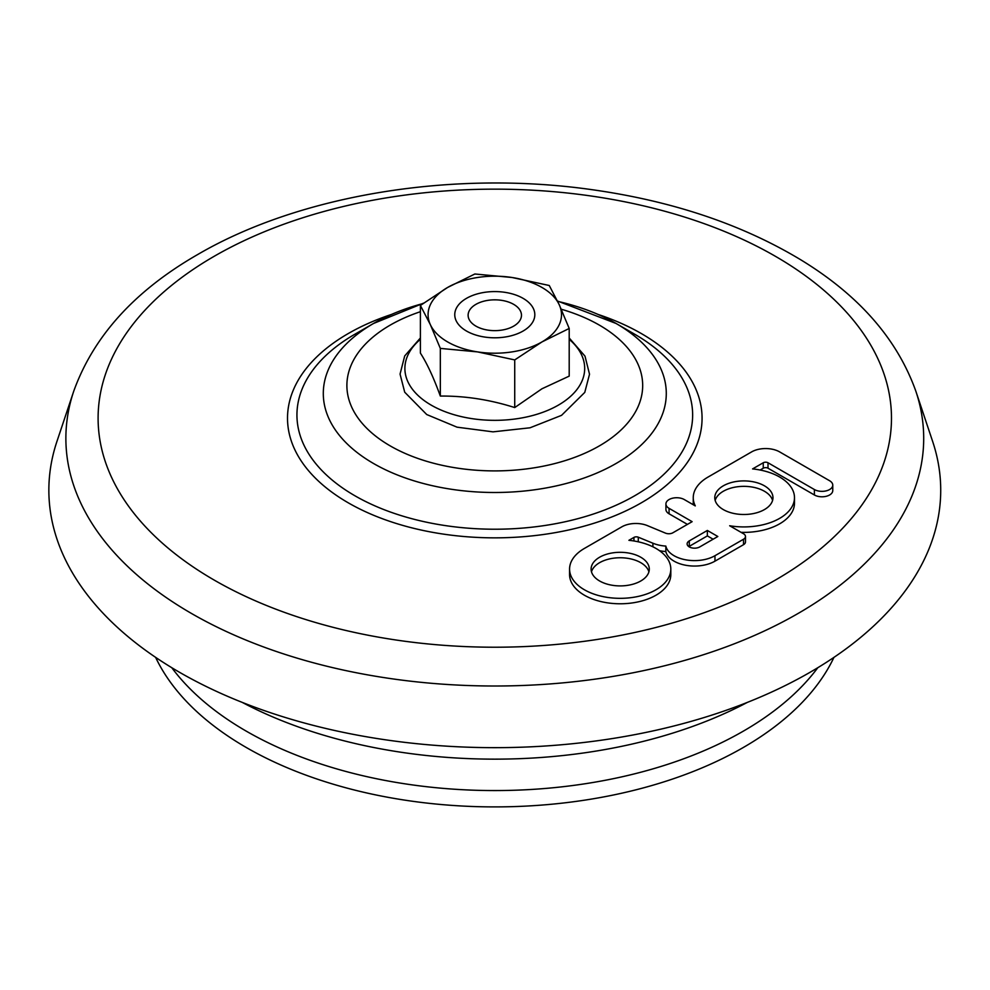 <?xml version="1.0" encoding="UTF-8"?>
<svg xmlns="http://www.w3.org/2000/svg" width="990" height="990" viewBox="0 0 990 990"><rect width="100%" height="100%" fill="white"/><g stroke="black" fill="none" stroke-linecap="round" stroke-linejoin="round"><path stroke-width="1.49" d="M440.327 348.393L477.526 351.896A66.714 38.511 0 0 0 541.963 341.934A66.714 38.511 0 0 0 559.226 304.722L549.264 285.504L512.053 277.497L474.854 273.995L447.616 287.459A66.714 38.511 0 0 0 430.353 324.658L440.327 348.393L440.327 396.062C433.682 377.697 427.036 363.38 420.391 353.096L420.391 305.44L430.353 324.658A66.714 38.511 0 0 0 477.526 351.896L514.726 359.914L514.726 407.571L541.963 388.773L569.201 376.126L569.201 328.457L559.226 304.722A66.714 38.511 0 0 0 512.053 277.497A66.714 38.511 0 0 0 447.616 287.459L420.391 305.44M514.726 407.571C489.926 399.688 465.127 395.851 440.327 396.062M514.726 359.914L541.963 341.934L569.201 328.457M466.488 331.031A40.021 23.104 0 0 0 523.091 331.031A40.021 23.104 0 0 0 523.091 298.349A40.021 23.104 0 0 0 466.488 298.349A40.021 23.104 0 0 0 466.488 331.031L466.488 331.031M747.326 702.405A373.577 215.684 180 0 1 242.253 702.405M817.814 667.705A351.561 202.975 180 0 1 246.201 731.115A351.561 202.975 180 0 1 171.777 667.705M833.951 657.372A351.561 202.975 180 0 1 246.201 747.45A351.561 202.975 180 0 1 155.628 657.372M475.93 326.131A26.68 15.407 180 0 1 475.918 304.351A26.68 15.407 180 0 1 513.662 304.351A26.68 15.407 180 0 1 513.662 326.131A26.68 15.407 180 0 1 475.93 326.131M659.476 550.675A27.25 15.729 0 0 0 665.837 551.529L665.837 546.084A28.92 16.706 0 0 0 685.216 559.721A28.92 16.706 0 0 0 714.966 555.712L743.515 539.241A6.732 3.886 0 0 0 745.482 536.493A6.732 3.886 0 0 0 743.515 533.746L729.667 525.752A50.626 29.23 0 0 0 794.487 497.698A50.626 29.23 0 0 0 752.586 468.914L763.253 462.763A3.366 1.943 180 0 1 768.005 462.763L814.386 489.53A10.766 6.212 0 0 0 826.118 490.879A10.766 6.212 0 0 0 832.763 485.137A10.766 6.212 0 0 0 829.608 480.744L779.662 451.91A19.849 11.459 0 0 0 751.596 451.91L708.073 477.044A50.626 29.23 0 0 0 693.248 497.698A50.626 29.23 0 0 0 695.277 505.902L684.288 499.554A10.766 6.212 0 0 0 672.557 498.205A10.766 6.212 0 0 0 665.923 503.947L665.923 509.392A10.766 6.212 0 0 0 669.067 513.798L687.419 524.391M693.248 497.698L693.248 503.155A50.626 29.23 0 0 0 693.322 504.776M760.11 470.027L763.253 468.208A3.366 1.943 180 0 1 768.005 468.208L814.386 494.975A10.766 6.212 0 0 0 826.118 496.324A10.766 6.212 0 0 0 832.763 490.582L832.763 485.137M741.052 532.335A50.626 29.23 0 0 0 794.487 503.155L794.487 497.698M665.837 551.529A28.92 16.706 0 0 0 685.216 565.166A28.92 16.706 0 0 0 714.966 561.169L743.515 544.686A6.732 3.886 0 0 0 745.482 541.938L745.482 536.493M665.923 503.947A10.766 6.212 0 0 0 669.067 508.34L692.134 521.668L672.878 532.781A5.717 3.304 180 0 1 665.552 533.152L647.237 525.554A19.849 11.459 0 0 0 621.819 526.841L584.397 548.435A50.626 29.23 0 0 0 569.572 569.101L569.572 574.547A50.626 29.23 0 0 0 620.198 603.776A50.626 29.23 0 0 0 670.812 574.547L670.812 569.101A50.626 29.23 0 0 0 628.91 540.317L633.947 537.409A3.366 1.943 180 0 1 638.278 537.199L652.905 543.213A27.25 15.729 0 0 0 665.837 546.084M772.584 500.433A29.094 16.793 0 0 0 743.874 486.35A29.094 16.793 0 0 0 715.164 500.433M648.908 571.824A29.094 16.793 0 0 0 640.765 562.679A29.094 16.793 0 0 0 611.288 558.558A29.094 16.793 0 0 0 591.488 571.824M713.109 539.216L707.355 535.899L689.288 546.332A7.4 4.269 0 0 0 688.817 546.629M915.936 391.458L932.642 441.429A445.933 257.45 180 0 1 703.878 717.614A445.933 257.45 180 0 1 179.475 672.26A445.933 257.45 180 0 1 56.937 441.429L73.644 391.458C93.382 336.365 134.702 290.738 197.604 254.579C299.822 194.807 452.183 170.107 590.349 189.449C671.406 200.685 741.51 224.111 800.663 259.739C858.862 295.169 897.299 339.075 915.936 391.458A428.918 247.636 180 0 1 695.896 657.1A428.918 247.636 180 0 1 191.503 613.478A428.918 247.636 180 0 1 73.644 391.458M717.824 536.493L699.744 546.925A7.4 4.269 180 0 1 691.688 547.854A7.4 4.269 180 0 1 687.122 543.906A7.4 4.269 180 0 1 689.288 540.886L707.355 530.454L717.824 536.493M707.355 535.899L707.355 530.454M640.765 557.234A29.094 16.793 180 0 1 649.291 569.101A29.094 16.793 180 0 1 620.198 585.907A29.094 16.793 180 0 1 591.104 569.101A29.094 16.793 180 0 1 609.06 553.583A29.094 16.793 180 0 1 640.765 557.234M723.294 509.578A29.094 16.793 180 0 1 714.78 497.698A29.094 16.793 180 0 1 743.874 480.905A29.094 16.793 180 0 1 772.967 497.698A29.094 16.793 180 0 1 754.999 513.216A29.094 16.793 180 0 1 723.294 509.578M569.572 569.101A50.626 29.23 0 0 0 620.198 598.331A50.626 29.23 0 0 0 670.812 569.101M420.391 339.31A89.904 51.901 -0 0 0 437.518 408.449A89.904 51.901 -0 0 0 558.36 405.133A89.904 51.901 -0 0 0 569.201 339.31M214.286 256.237A396.693 229.037 180 0 1 877.969 358.912A396.693 229.037 180 0 1 392.114 639.416A396.693 229.037 180 0 1 214.286 256.237M598.566 314.597A207.281 119.666 180 0 1 664.525 486.87A207.281 119.666 180 0 1 361.523 509.838A207.281 119.666 180 0 1 348.22 333.568A207.281 119.666 180 0 1 391.025 314.597M557.642 301.356A171.493 99.012 180 0 1 616.065 323.47L634.689 334.224A197.839 114.221 180 0 1 634.689 495.767A197.839 114.221 180 0 1 354.903 495.767A197.839 114.221 180 0 1 354.89 334.224A197.839 114.221 180 0 1 354.903 334.224L373.527 323.47A171.493 99.012 180 0 1 422.953 303.571M557.469 301.01L616.065 323.47A171.493 99.012 180 0 1 616.052 463.493A171.493 99.012 180 0 1 373.527 463.493A171.493 99.012 180 0 1 373.527 323.47L423.534 303.163M561.268 309.226A147.906 85.4 180 0 1 619.109 431.764A147.906 85.4 180 0 1 401.903 451.96A147.906 85.4 180 0 1 390.209 325.116A147.906 85.4 180 0 1 420.391 311.702M689.288 546.332L689.288 540.886M669.067 513.798L669.067 508.34M814.386 494.975L814.386 489.53M768.005 468.208L768.005 462.763M763.253 468.208L763.253 462.763M743.515 544.686L743.515 539.241M714.966 561.169L714.966 555.712M652.905 546.802L652.905 543.213M638.278 541.802L638.278 537.199M633.947 540.973L633.947 537.409M420.391 337.986L404.7 355.942L400.059 374.096L404.712 392.201L426.727 414.538L457.046 427.173L493.008 431.85L530.034 427.791L561.553 415.342L584.768 392.399L589.52 374.22L584.991 356.14L569.201 337.986"/></g></svg>
